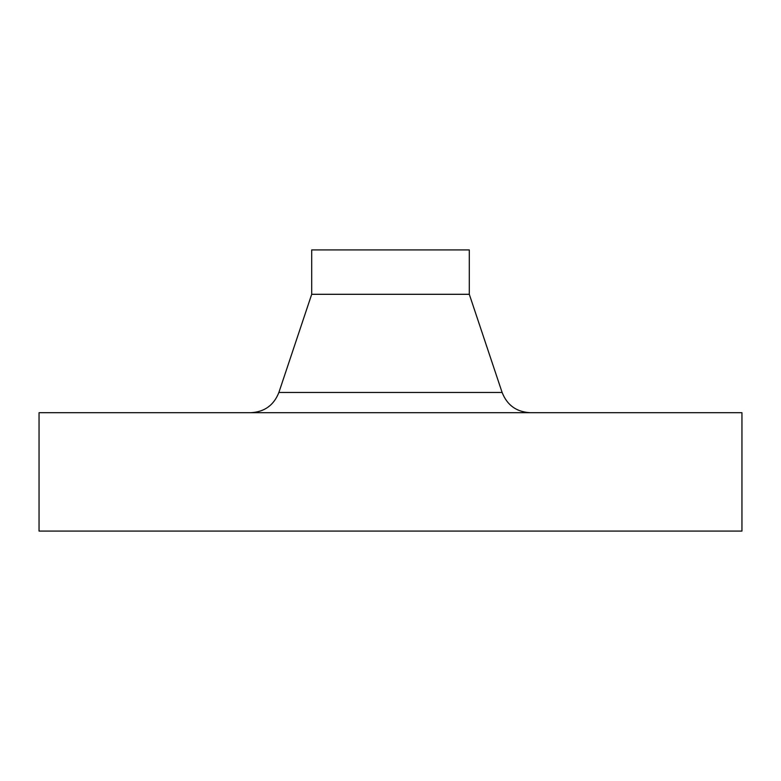 <?xml version="1.0" encoding="UTF-8"?>
<svg xmlns="http://www.w3.org/2000/svg" width="781" height="781" viewBox="0 0 781 781"><rect width="100%" height="100%" fill="white"/><g stroke="black" fill="none" stroke-linecap="round" stroke-linejoin="round"><path stroke-width="1.17" d="M390.5 531.08L741.95 531.08L741.95 412.7L39.05 412.7L39.05 531.08L390.5 531.08M469.303 294.31L469.303 249.92L311.697 249.92L311.697 294.31L469.303 294.31L502.124 392.482C507.152 405.232 516.514 411.968 530.192 412.7M311.697 294.31L278.876 392.482L502.124 392.482M278.876 392.482C273.848 405.232 264.486 411.968 250.808 412.7"/></g></svg>
